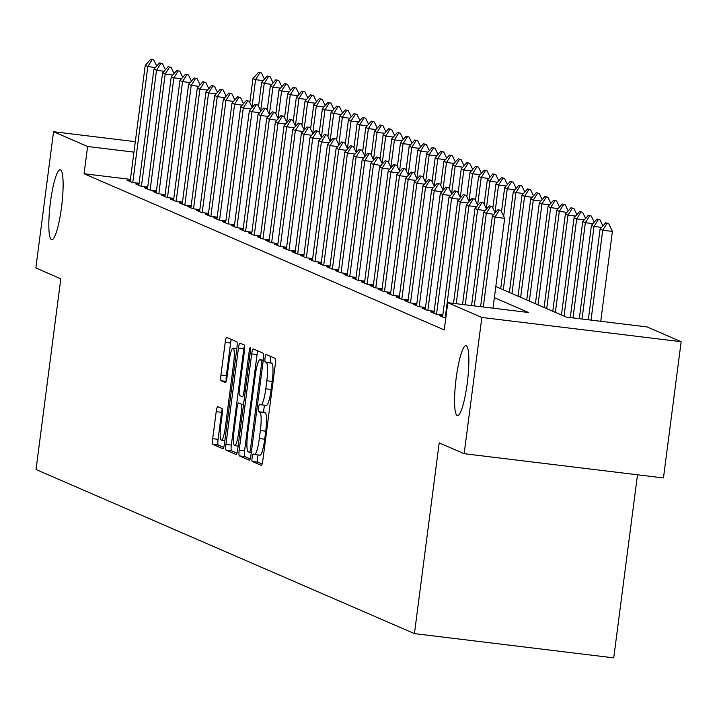 <?xml version="1.0" encoding="UTF-8"?>
<svg xmlns="http://www.w3.org/2000/svg" width="717" height="717" viewBox="0 0 717 717"><rect width="100%" height="100%" fill="white"/><g stroke="black" fill="none" stroke-linecap="round" stroke-linejoin="round"><path stroke-width="1.08" d="M252.115 457.473A3.782 0.627 -83.1 0 0 252.223 461.47L261.275 465.396A5.404 0.887 -83.1 0 0 261.32 465.414A5.404 0.887 -83.1 0 0 262.825 460.422L275.328 364.128A5.404 0.887 -83.1 0 0 275.176 358.41L266.124 354.485A3.782 0.627 -83.1 0 0 266.088 354.485A3.782 0.627 -83.1 0 0 265.039 357.971A3.782 0.627 -83.1 0 0 265.147 361.977L266.321 362.488A17.28 2.85 -83.1 0 1 266.823 380.781L265.783 388.811A17.28 2.85 -83.1 0 1 260.97 404.782A17.28 2.85 -83.1 0 1 260.827 404.747L259.662 404.236A3.782 0.627 -83.1 0 0 259.626 404.227A3.782 0.627 -83.1 0 0 258.577 407.722A3.782 0.627 -83.1 0 0 258.685 411.728L259.859 412.23A17.28 2.85 -83.1 0 1 260.361 430.532L259.321 438.553A17.28 2.85 -83.1 0 1 254.508 454.533A17.28 2.85 -83.1 0 1 254.374 454.488L253.2 453.986A3.782 0.627 -83.1 0 0 253.173 453.978A3.782 0.627 -83.1 0 0 252.115 457.473M258.237 454.981A3.782 0.627 -83.1 0 0 257.502 458.127A3.782 0.627 -83.1 0 0 257.609 462.124L262.09 464.069M270.811 356.519A3.782 0.627 -83.1 0 0 270.426 358.625A3.782 0.627 -83.1 0 0 270.533 362.632L271.707 363.143L266.321 362.488M264.698 405.239A3.782 0.627 -83.1 0 0 263.964 408.376A3.782 0.627 -83.1 0 0 264.071 412.383L265.245 412.884L259.859 412.23M61.537 207.141A35.214 5.808 -83.1 0 0 60.237 169.786A35.214 5.808 -83.1 0 0 50.423 202.328A35.214 5.808 -83.1 0 0 51.723 239.693A35.214 5.808 -83.1 0 0 61.537 207.141M467.269 383.084A35.214 5.808 -83.1 0 0 465.969 345.728A35.214 5.808 -83.1 0 0 456.155 378.271A35.214 5.808 -83.1 0 0 457.464 415.636A35.214 5.808 -83.1 0 0 467.269 383.084M217.744 406.682A5.404 0.887 -83.1 0 0 217.699 406.673A5.404 0.887 -83.1 0 0 216.202 411.666L212.689 438.679A5.404 0.887 -83.1 0 0 212.85 444.397L222.897 448.752A5.404 0.887 -83.1 0 0 222.942 448.77A5.404 0.887 -83.1 0 0 224.448 443.778L236.951 347.494A5.404 0.887 -83.1 0 0 236.798 341.776L226.742 337.411A5.404 0.887 -83.1 0 0 226.697 337.402A5.404 0.887 -83.1 0 0 225.192 342.394L220.961 375.027A5.404 0.887 -83.1 0 0 221.114 380.745L225.416 382.609A5.404 0.887 -83.1 0 0 225.461 382.618A5.404 0.887 -83.1 0 0 226.966 377.626L229.064 361.449A14.448 2.384 -83.1 0 1 233.088 348.095A14.448 2.384 -83.1 0 1 233.625 363.42L225.389 426.812A14.448 2.384 -83.1 0 1 221.365 440.166A14.448 2.384 -83.1 0 1 220.836 424.831L222.207 414.274A5.404 0.887 -83.1 0 0 222.046 408.547L217.744 406.682M495.806 286.54L566.287 317.102L647.084 326.925L681.15 341.704L663.458 477.943L464.15 453.691L439.198 442.873L414.426 633.613L36.029 469.527L60.802 278.788L35.85 267.961L53.542 131.722L135.325 141.67M464.15 453.691L481.842 317.452L447.775 302.682L528.581 312.513L494.363 297.672M130.422 179.384L84.068 173.738L444.244 329.928L447.775 302.682M84.068 173.738L87.608 146.492L53.542 131.722M239.182 450.168A5.404 0.887 -83.1 0 0 239.344 455.887L249.391 460.242A5.404 0.887 -83.1 0 0 249.435 460.26A5.404 0.887 -83.1 0 0 250.941 455.268L263.444 358.975A5.404 0.887 -83.1 0 0 263.291 353.257L253.235 348.901A5.404 0.887 -83.1 0 0 253.191 348.892A5.404 0.887 -83.1 0 0 251.685 353.884L239.182 450.168L244.569 450.823A5.404 0.887 -83.1 0 0 244.73 456.541L250.206 458.916M236.144 454.497L226.097 450.142A5.404 0.887 -83.1 0 1 225.936 444.423L238.438 348.139A5.404 0.887 -83.1 0 1 239.944 343.147A5.404 0.887 -83.1 0 1 239.989 343.156L244.291 345.02A5.404 0.887 -83.1 0 1 244.452 350.738L239.379 389.788A5.404 0.887 -83.1 0 0 239.532 395.506L242.391 396.743A5.404 0.887 -83.1 0 0 242.427 396.761A5.404 0.887 -83.1 0 0 243.932 391.769L249.211 351.115A3.782 0.627 -83.1 0 1 250.269 347.62A3.782 0.627 -83.1 0 1 250.403 351.626L237.694 449.523A5.404 0.887 -83.1 0 1 236.189 454.515A5.404 0.887 -83.1 0 1 236.144 454.497L236.234 454.515M442.703 316.072L439.467 315.677L445.777 318.07M434.027 312.307L430.783 311.913L435.99 314.171L442.846 315.005M425.351 308.543L422.107 308.149L427.314 310.407L434.161 311.241M416.667 304.779L413.431 304.384L418.638 306.643L425.486 307.476M407.991 301.015L404.747 300.62L409.954 302.879L416.81 303.712M399.306 297.25L396.071 296.856L401.278 299.114L408.125 299.948M390.631 293.486L387.395 293.092L392.602 295.35L399.45 296.184M381.955 289.722L378.71 289.327L383.918 291.586L390.774 292.419M373.27 285.958L370.035 285.563L375.242 287.822L382.089 288.655M364.594 282.193L361.359 281.799L366.566 284.057L373.414 284.891M355.919 278.429L352.674 278.035L357.882 280.293L364.738 281.127M347.234 274.665L343.999 274.27L349.206 276.529L356.053 277.362M338.558 270.909L335.323 270.515L340.53 272.774L347.378 273.607M329.883 267.145L326.638 266.751L331.846 269.009L338.702 269.843M321.198 263.381L317.963 262.987L323.17 265.245L330.017 266.079M312.522 259.617L309.287 259.222L314.494 261.481L321.341 262.314M303.847 255.852L300.602 255.458L305.809 257.717L312.657 258.55M295.162 252.088L291.927 251.694L297.134 253.952L303.981 254.786M286.486 248.324L283.251 247.93L288.458 250.188L295.305 251.022M277.811 244.56L274.566 244.165L279.773 246.424L286.621 247.257M269.126 240.795L265.89 240.401L271.098 242.66L277.945 243.493M260.45 237.031L257.215 236.637L262.422 238.895L269.269 239.729M251.775 233.267L248.53 232.873L253.737 235.131L260.585 235.965M243.09 229.503L239.854 229.117L245.062 231.367L251.909 232.2M234.414 225.747L231.179 225.353L236.386 227.612L243.233 228.445M225.738 221.983L222.494 221.589L227.701 223.847L234.549 224.681M217.054 218.219L213.818 217.825L219.026 220.083L225.873 220.917M208.378 214.455L205.134 214.06L210.341 216.319L217.197 217.152M199.702 210.69L196.458 210.296L201.665 212.555L208.513 213.388M191.018 206.926L187.782 206.532L192.99 208.79L199.837 209.624M182.342 203.162L179.098 202.768L184.305 205.026L191.161 205.86M173.666 199.398L170.422 199.003L175.629 201.262L182.476 202.095M164.982 195.633L161.746 195.239L166.953 197.498L173.801 198.331M156.306 191.869L153.062 191.475L158.269 193.733L165.125 194.567M147.621 188.105L144.386 187.711L149.593 189.969L156.44 190.803M138.946 184.35L135.71 183.955L140.917 186.205L147.765 187.038M139.089 183.283L132.233 182.45L127.026 180.191L130.27 180.585M414.426 633.613L613.734 657.865L637.512 474.788M681.15 341.704L481.842 317.452M133.962 152.138L87.608 146.492M254.643 454.524L259.76 455.152A17.28 2.85 -83.1 0 0 259.895 455.187A17.28 2.85 -83.1 0 0 264.707 439.216L259.321 438.553M265.245 412.884A17.28 2.85 -83.1 0 1 265.747 431.186L264.707 439.216M261.105 404.782L266.213 405.401A17.28 2.85 -83.1 0 0 266.357 405.437A17.28 2.85 -83.1 0 0 271.169 389.465L265.783 388.811M271.707 363.143A17.28 2.85 -83.1 0 1 272.209 381.444L271.169 389.465M257.806 350.882A5.404 0.887 -83.1 0 0 257.071 354.539L244.569 450.823M249.426 452.346A3.782 0.627 -83.1 0 0 249.462 452.355A3.782 0.627 -83.1 0 0 250.511 448.86L261.49 364.344A3.782 0.627 -83.1 0 0 261.382 360.346L260.146 359.809A17.28 2.85 -83.1 0 0 260.011 359.773A17.28 2.85 -83.1 0 0 255.189 375.744L247.688 433.516A17.28 2.85 -83.1 0 0 248.19 451.818L249.426 452.346M236.96 453.171L231.483 450.796L226.097 450.142M244.506 345.343A5.404 0.887 -83.1 0 0 243.825 348.794L231.322 445.078A5.404 0.887 -83.1 0 0 231.483 450.796M234.109 430.308A14.448 2.384 -83.1 0 0 234.647 445.642A14.448 2.384 -83.1 0 0 238.671 432.288L241.575 409.954A5.404 0.887 -83.1 0 0 241.414 404.236L238.564 402.999A5.404 0.887 -83.1 0 0 238.519 402.99A5.404 0.887 -83.1 0 0 237.013 407.982L234.109 430.308M231.313 339.392A5.404 0.887 -83.1 0 0 230.578 343.049L226.348 375.681A5.404 0.887 -83.1 0 0 226.285 381.077M222.261 408.869A5.404 0.887 -83.1 0 0 221.589 412.32L218.076 439.333A5.404 0.887 -83.1 0 0 218.237 445.051L223.713 447.426M600.729 321.288L612.408 231.403L602.71 230.229L600.102 229.099L588.325 319.782M608.634 223.543L605.722 222.79L608.634 223.543L612.408 231.403M591.032 320.114L602.71 230.229L607.021 223.345M600.102 229.099L605.722 222.79M499.283 210.242L500.905 210.44L497.983 209.678L499.283 210.242L494.981 217.117L504.669 218.3L493 308.185M480.596 306.67L492.373 215.987L494.981 217.117L483.303 307.001M497.983 209.678L492.373 215.987M504.669 218.3L500.905 210.44M601.626 227.388L594.034 226.464L591.426 225.335L579.3 318.68M599.959 219.787L597.037 219.026L599.959 219.787L602.907 225.945M582.007 319.011L594.034 226.464L598.337 219.59M591.426 225.335L597.037 219.026M592.95 223.623L585.35 222.7L582.751 221.571L570.275 317.586M591.274 216.023L588.361 215.261L591.274 216.023L594.232 222.18M572.991 317.909L585.35 222.7L589.661 215.826M582.751 221.571L588.361 215.261M584.265 219.859L576.674 218.936L574.066 217.807L561.447 314.996M582.598 212.259L579.677 211.497L582.598 212.259L585.556 218.416M564.046 316.125L576.674 218.936L580.985 212.062M574.066 217.807L579.677 211.497M575.59 216.095L567.998 215.172L565.39 214.042L552.771 311.232M573.923 208.495L571.001 207.733L573.923 208.495L576.871 214.652M555.37 312.361L567.998 215.172L572.3 208.297M565.39 214.042L571.001 207.733M493.896 214.275L486.296 213.352L474.278 305.899M489.308 205.913L492.221 206.675L489.308 205.913L483.697 212.223L471.571 305.576M490.607 206.478L486.296 213.352L483.697 212.223M495.178 212.832L492.221 206.675M485.212 210.511L477.621 209.588L465.252 304.806M480.623 202.149L483.545 202.911L480.623 202.149L475.012 208.459L462.546 304.474M481.932 202.714L477.621 209.588L475.012 208.459M486.502 209.068L483.545 202.911M476.536 206.747L468.936 205.824L456.227 303.703M471.947 198.385L474.869 199.147L471.947 198.385L466.337 204.695L453.52 303.381M473.247 198.95L468.936 205.824L466.337 204.695M477.818 205.304L474.869 199.147M467.86 202.983L460.26 202.06L445.203 317.998M463.272 194.621L466.184 195.382L463.272 194.621L457.661 200.93L442.577 317.022M464.571 195.185L460.26 202.06L457.661 200.93M469.142 201.54L466.184 195.382M566.914 212.331L559.314 211.407L556.715 210.278L544.086 307.476M565.238 204.73L562.325 203.969L565.238 204.73L568.196 210.888M546.695 308.606L559.314 211.407L563.625 204.533M556.715 210.278L562.325 203.969M459.176 199.227L451.585 198.295L436.528 314.234M454.587 190.856L457.509 191.618L454.587 190.856L448.976 197.166L433.902 313.257M455.895 191.421L451.585 198.295L448.976 197.166M460.466 197.775L457.509 191.618M558.229 208.566L550.638 207.643L548.03 206.514L535.411 303.712M556.562 200.966L553.641 200.204L556.562 200.966L559.52 207.123M538.01 304.842L550.638 207.643L554.949 200.769M548.03 206.514L553.641 200.204M450.5 195.463L442.9 194.54L427.843 310.47M445.911 187.092L448.833 187.854L445.911 187.092L440.301 193.411L425.226 309.493M447.211 187.657L442.9 194.54L440.301 193.411M451.782 194.011L448.833 187.854M549.554 204.802L541.962 203.879L539.354 202.75L526.735 299.948M547.887 197.202L544.965 196.44L547.887 197.202L550.835 203.359M529.334 301.077L541.962 203.879L546.264 197.005M539.354 202.75L544.965 196.44M441.824 191.699L434.224 190.776L419.167 306.706M437.236 183.328L440.148 184.09L437.236 183.328L431.625 189.647L416.541 305.738M438.535 183.893L434.224 190.776L431.625 189.647M443.106 190.256L440.148 184.09M540.878 201.038L533.278 200.115L530.679 198.985L518.05 296.184M539.202 193.438L536.289 192.676L539.202 193.438L542.16 199.595M520.659 297.313L533.278 200.115L537.589 193.24M530.679 198.985L536.289 192.676M433.14 187.935L425.548 187.012L410.491 302.941M428.551 179.573L431.473 180.334L428.551 179.573L422.94 185.882L407.865 301.974M429.859 180.137L425.548 187.012L422.94 185.882M434.43 186.492L431.473 180.334M532.193 197.283L524.602 196.35L521.994 195.221L509.375 292.419M530.526 189.673L527.604 188.912L530.526 189.673L533.484 195.831M511.974 293.549L524.602 196.35L528.913 189.476M521.994 195.221L527.604 188.912M424.464 184.17L416.864 183.247L401.807 299.177M419.875 175.808L422.797 176.57L419.875 175.808L414.265 182.118L399.19 298.209M421.175 176.373L416.864 183.247L414.265 182.118M425.746 182.727L422.797 176.57M523.518 193.518L515.926 192.586L513.318 191.457L500.699 288.655M521.851 185.909L518.929 185.147L521.851 185.909L524.799 192.066M503.298 289.785L515.926 192.586L520.228 185.712M513.318 191.457L518.929 185.147M415.788 180.406L408.188 179.483L393.131 295.413M411.2 172.044L414.112 172.806L411.2 172.044L405.589 178.354L390.505 294.445M412.499 172.609L408.188 179.483L405.589 178.354M417.07 178.963L414.112 172.806M514.842 189.754L507.242 188.831L504.643 187.702L501.524 211.721M513.166 182.145L510.253 181.383L513.166 182.145L516.123 188.302M503.684 216.238L507.242 188.831L511.553 181.948M504.643 187.702L510.253 181.383M407.104 176.642L399.512 175.719L384.455 291.649M402.515 168.28L405.437 169.042L402.515 168.28L396.904 174.59L381.829 290.681M403.823 168.845L399.512 175.719L396.904 174.59M408.394 175.199L405.437 169.042M506.157 185.99L498.566 185.067L495.958 183.937L492.839 207.957M504.49 178.381L501.568 177.628L504.49 178.381L507.448 184.547M495.008 212.474L498.566 185.067L502.877 178.192M495.958 183.937L501.568 177.628M398.428 172.878L390.828 171.955L375.771 287.884M393.839 164.516L396.752 165.277L393.839 164.516L388.229 170.825L373.154 286.917M395.139 165.08L390.828 171.955L388.229 170.825M399.71 171.435L396.752 165.277M497.481 182.226L489.881 181.302L487.282 180.173L484.163 204.202M495.814 174.625L492.893 173.864L495.814 174.625L498.763 180.783M486.323 208.71L489.881 181.302L494.192 174.428M487.282 180.173L492.893 173.864M389.752 169.113L382.152 168.19L367.095 284.12M385.163 160.751L388.076 161.513L385.163 160.751L379.553 167.061L364.469 283.152M386.463 161.316L382.152 168.19L379.553 167.061M391.034 167.67L388.076 161.513M488.806 178.461L481.206 177.538L478.606 176.409L475.479 200.437M487.13 170.861L484.217 170.099L487.13 170.861L490.087 177.018M477.647 204.945L481.206 177.538L485.517 170.664M478.606 176.409L484.217 170.099M381.068 165.349L373.476 164.426L358.419 280.365M376.479 156.987L379.401 157.749L376.479 156.987L370.868 163.297L355.793 279.388M377.778 157.552L373.476 164.426L370.868 163.297M382.358 163.906L379.401 157.749M480.121 174.697L472.53 173.774L469.922 172.645L466.803 196.673M478.454 167.097L475.532 166.335L478.454 167.097L481.412 173.254M468.972 201.181L472.53 173.774L476.841 166.9M469.922 172.645L475.532 166.335M372.392 161.585L364.792 160.662L349.735 276.601M367.803 153.223L370.716 153.985L367.803 153.223L362.193 159.532L347.118 275.624M369.103 153.788L364.792 160.662L362.193 159.532M373.674 160.142L370.716 153.985M471.445 170.933L463.845 170.01L461.246 168.88L458.127 192.909M469.778 163.333L466.857 162.571L469.778 163.333L472.727 169.49M460.287 197.417L463.845 170.01L468.156 163.135M461.246 168.88L466.857 162.571M363.707 157.821L356.116 156.898L341.059 272.836M359.127 149.459L362.04 150.22L359.127 149.459L353.508 155.768L338.433 271.86M360.427 150.023L356.116 156.898L353.508 155.768M364.998 156.378L362.04 150.22M462.77 167.169L455.17 166.245L452.57 165.116L449.442 189.145M461.094 159.568L458.181 158.807L461.094 159.568L464.051 165.726M451.611 193.653L455.17 166.245L459.48 159.371M452.57 165.116L458.181 158.807M355.032 154.065L347.44 153.133L332.383 269.072M350.443 145.694L353.364 146.456L350.443 145.694L344.832 152.004L329.757 268.095M351.742 146.259L347.44 153.133L344.832 152.004M356.313 152.613L353.364 146.456M454.085 163.404L446.494 162.481L443.886 161.352L440.767 185.38M452.418 155.804L449.496 155.042L452.418 155.804L455.376 161.961M442.936 189.888L446.494 162.481L450.805 155.607M443.886 161.352L449.496 155.042M346.356 150.301L338.756 149.378L323.699 265.308M341.767 141.93L344.68 142.692L341.767 141.93L336.156 148.249L321.082 264.331M343.067 142.495L338.756 149.378L336.156 148.249M347.637 148.849L344.68 142.692M445.409 159.64L437.809 158.717L435.21 157.588L432.091 181.616M443.742 152.04L440.821 151.278L443.742 152.04L446.691 158.197M434.251 186.124L437.809 158.717L442.12 151.843M435.21 157.588L440.821 151.278M337.671 146.537L330.08 145.614L315.023 261.544M333.091 138.175L336.004 138.928L333.091 138.175L327.472 144.484L312.397 260.576M334.391 138.74L330.08 145.614L327.472 144.484M338.962 145.094L336.004 138.928M436.734 155.876L429.133 154.953L426.534 153.823L423.406 177.852M435.058 148.276L432.145 147.514L435.058 148.276L438.015 154.433M425.575 182.36L429.133 154.953L433.444 148.078M426.534 153.823L432.145 147.514M328.995 142.773L321.404 141.849L306.347 257.779M324.407 134.411L327.328 135.172L324.407 134.411L318.796 140.72L303.721 256.811M325.706 134.975L321.404 141.849L318.796 140.72M330.277 141.33L327.328 135.172M428.049 152.121L420.458 151.188L417.85 150.059L414.731 174.088M426.382 144.511L423.46 143.75L426.382 144.511L429.34 150.669M416.9 178.596L420.458 151.188L424.769 144.314M417.85 150.059L423.46 143.75M320.32 139.008L312.72 138.085L297.663 254.015M315.731 130.646L318.644 131.408L315.731 130.646L310.12 136.956L295.037 253.047M317.031 131.211L312.72 138.085L310.12 136.956M321.601 137.565L318.644 131.408M419.373 148.356L411.773 147.433L409.174 146.304L406.055 170.323M417.697 140.747L414.784 139.985L417.697 140.747L420.655 146.904M408.215 174.84L411.773 147.433L416.084 140.55M409.174 146.304L414.784 139.985M311.635 135.244L304.044 134.321L288.987 250.251M307.046 126.882L309.968 127.644L307.046 126.882L301.436 133.192L286.361 249.283M308.355 127.447L304.044 134.321L301.436 133.192M312.926 133.801L309.968 127.644M410.698 144.592L403.097 143.669L400.498 142.54L397.37 166.559M409.022 136.983L406.109 136.221L409.022 136.983L411.979 143.149M399.539 171.076L403.097 143.669L407.408 136.786M400.498 142.54L406.109 136.221M302.959 131.48L295.368 130.557L280.311 246.487M298.371 123.118L301.292 123.88L298.371 123.118L292.76 129.427L277.685 245.519M299.67 123.683L295.368 130.557L292.76 129.427M304.241 130.037L301.292 123.88M402.013 140.828L394.422 139.905L391.814 138.775L388.695 162.795M400.346 133.219L397.424 132.466L400.346 133.219L403.304 139.385M390.864 167.312L394.422 139.905L398.724 133.03M391.814 138.775L397.424 132.466M294.284 127.716L286.683 126.792L271.626 242.722M289.695 119.354L292.608 120.115L289.695 119.354L284.084 125.663L269 241.754M290.994 119.918L286.683 126.792L284.084 125.663M295.565 126.273L292.608 120.115M393.337 137.064L385.737 136.14L383.138 135.011L380.019 159.04M391.661 129.463L388.748 128.701L391.661 129.463L394.619 135.621M382.179 163.548L385.737 136.14L390.048 129.266M383.138 135.011L388.748 128.701M384.662 133.299L377.061 132.376L374.453 131.247L371.334 155.275M382.986 125.699L380.073 124.937L382.986 125.699L385.943 131.856M373.503 159.783L377.061 132.376L381.372 125.502M374.453 131.247L380.073 124.937M375.977 129.535L368.386 128.612L365.778 127.483L362.659 151.511M374.31 121.935L371.388 121.173L374.31 121.935L377.259 128.092M364.819 156.019L368.386 128.612L372.688 121.738M365.778 127.483L371.388 121.173M285.599 123.951L278.008 123.028L262.951 238.967M281.01 115.589L283.932 116.351L281.01 115.589L275.4 121.899L260.325 237.99M282.319 116.154L278.008 123.028L275.4 121.899M286.89 122.508L283.932 116.351M276.923 120.187L269.332 119.264L254.275 235.203M272.335 111.825L275.256 112.587L272.335 111.825L266.724 118.135L251.649 234.226M273.634 112.39L269.332 119.264L266.724 118.135M278.205 118.744L275.256 112.587M268.248 116.423L260.647 115.5L245.59 231.439M263.659 108.061L266.572 108.823L263.659 108.061L258.048 114.37L242.964 230.462M264.958 108.626L260.647 115.5L258.048 114.37M269.529 114.98L266.572 108.823M367.301 125.771L359.701 124.848L357.102 123.718L353.983 147.747M365.625 118.171L362.712 117.409L365.625 118.171L368.583 124.328M356.143 152.255L359.701 124.848L364.012 117.973M357.102 123.718L362.712 117.409M259.563 112.668L251.972 111.735L236.915 227.674M254.974 104.297L257.896 105.058L254.974 104.297L249.364 110.606L234.289 226.697M256.283 104.861L251.972 111.735L249.364 110.606M260.854 111.216L257.896 105.058M358.617 122.007L351.025 121.083L348.417 119.954L345.298 143.983M356.949 114.406L354.037 113.644L356.949 114.406L359.907 120.564M347.467 148.491L351.025 121.083L355.336 114.209M348.417 119.954L354.037 113.644M250.887 108.903L243.296 107.971L228.23 223.91M246.298 100.532L249.22 101.294L246.298 100.532L240.688 106.851L225.613 222.933M247.598 101.097L243.296 107.971L240.688 106.851M252.169 107.451L249.22 101.294M349.941 118.242L342.35 117.319L339.741 116.19L336.623 140.218M348.274 110.642L345.352 109.88L348.274 110.642L351.222 116.799M338.782 144.726L342.35 117.319L346.652 110.445M339.741 116.19L345.352 109.88M242.212 105.139L234.611 104.216L219.554 220.146M237.623 96.768L240.536 97.53L237.623 96.768L232.012 103.087L216.928 219.169M238.922 97.333L234.611 104.216L232.012 103.087M243.493 103.696L240.536 97.53M341.265 114.478L333.665 113.555L331.066 112.426L327.947 136.454M339.589 106.878L336.676 106.116L339.589 106.878L342.547 113.035M330.107 140.962L333.665 113.555L337.976 106.681M331.066 112.426L336.676 106.116M233.527 101.375L225.936 100.452L210.879 216.382M228.938 93.013L231.86 93.766L228.938 93.013L223.328 99.322L208.253 215.414M230.247 93.577L225.936 100.452L223.328 99.322M234.817 99.932L231.86 93.766M332.58 110.714L324.989 109.791L322.381 108.661L319.262 132.69M330.913 103.114L327.992 102.352L330.913 103.114L333.871 109.271M321.431 137.198L324.989 109.791L329.3 102.916M322.381 108.661L327.992 102.352M224.851 97.611L217.251 96.687L202.194 212.617M220.262 89.249L223.184 90.01L220.262 89.249L214.652 95.558L199.577 211.649M221.562 89.813L217.251 96.687L214.652 95.558M226.133 96.168L223.184 90.01M323.905 106.958L316.314 106.026L313.705 104.897L310.586 128.926M322.238 99.349L319.316 98.588L322.238 99.349L325.186 105.507M312.746 133.443L316.314 106.026L320.616 99.152M313.705 104.897L319.316 98.588M216.175 93.846L208.575 92.923L193.518 208.853M211.587 85.484L214.5 86.246L211.587 85.484L205.976 91.794L190.892 207.885M212.886 86.049L208.575 92.923L205.976 91.794M217.457 92.403L214.5 86.246M315.229 103.194L307.629 102.271L305.03 101.142L301.911 125.161M313.553 95.585L310.64 94.823L313.553 95.585L316.511 101.742M304.071 129.678L307.629 102.271L311.94 95.388M305.03 101.142L310.64 94.823M207.491 90.082L199.9 89.159L184.843 205.089M202.902 81.72L205.824 82.482L202.902 81.72L197.292 88.03L182.217 204.121M204.211 82.285L199.9 89.159L197.292 88.03M208.781 88.639L205.824 82.482M306.544 99.43L298.953 98.507L296.345 97.378L293.226 121.397M304.877 91.821L301.956 91.068L304.877 91.821L307.835 97.987M295.395 125.914L298.953 98.507L303.264 91.633M296.345 97.378L301.956 91.068M198.815 86.318L191.215 85.395L176.158 201.325M194.226 77.956L197.148 78.718L194.226 77.956L188.616 84.265L173.541 200.357M195.526 78.52L191.215 85.395L188.616 84.265M200.097 84.875L197.148 78.718M297.869 95.666L290.277 94.743L287.669 93.613L284.55 117.633M296.202 88.066L293.28 87.304L296.202 88.066L299.15 94.223M286.71 122.15L290.277 94.743L294.579 87.868M287.669 93.613L293.28 87.304M190.139 82.554L182.539 81.63L167.482 197.56M185.551 74.192L188.463 74.953L185.551 74.192L179.94 80.501L164.856 196.592M186.85 74.756L182.539 81.63L179.94 80.501M191.421 81.111L188.463 74.953M289.193 91.901L281.593 90.978L278.994 89.849L275.875 113.878M287.517 84.301L284.604 83.539L287.517 84.301L290.475 90.459M278.035 118.386L281.593 90.978L285.904 84.104M278.994 89.849L284.604 83.539M181.455 78.789L173.864 77.866L158.807 193.805M176.866 70.427L179.788 71.189L176.866 70.427L171.255 76.737L156.181 192.828M178.174 70.992L173.864 77.866L171.255 76.737M182.745 77.346L179.788 71.189M280.508 88.137L272.917 87.214L270.309 86.085L267.19 110.113M278.841 80.537L275.92 79.775L278.841 80.537L281.799 86.694M269.359 114.621L272.917 87.214L277.228 80.34M270.309 86.085L275.92 79.775M172.779 75.025L165.179 74.102L150.122 190.041M168.19 66.663L171.112 67.425L168.19 66.663L162.58 72.973L147.505 189.064M169.49 67.228L165.179 74.102L162.58 72.973M174.061 73.582L171.112 67.425M271.833 84.373L264.241 83.45L261.633 82.321L258.514 106.349M270.166 76.773L267.244 76.011L270.166 76.773L273.114 82.93M260.674 110.857L264.241 83.45L268.543 76.576M261.633 82.321L267.244 76.011M164.103 71.261L156.503 70.338L141.446 186.277M159.515 62.899L162.427 63.661L159.515 62.899L153.904 69.208L138.82 185.3M160.814 63.463L156.503 70.338L153.904 69.208M165.385 69.818L162.427 63.661M263.157 80.609L255.557 79.686L252.958 78.556L249.83 102.585M261.481 73.009L258.568 72.247L261.481 73.009L264.439 79.166M251.999 107.093L255.557 79.686L259.868 72.811M252.958 78.556L258.568 72.247M155.419 67.506L147.827 66.573L132.77 182.512M150.83 59.135L153.752 59.896L150.83 59.135L145.219 65.444L130.144 181.535M152.138 59.699L147.827 66.573L145.219 65.444M156.709 66.054L153.752 59.896M257.609 462.124L252.223 461.47M270.533 362.632L265.147 361.977M264.071 412.383L258.685 411.728M265.747 431.186L260.361 430.532M272.209 381.444L266.823 380.781M257.071 354.539L251.685 353.884M244.73 456.541L239.344 455.887M251.291 452.579L249.489 452.355L251.291 452.579M251.748 449.012L250.511 448.86M262.727 364.496L261.49 364.344M263.238 360.57L261.382 360.346M263.291 360.194L260.146 359.809M231.322 445.078L225.936 444.423M243.825 348.794L238.438 348.139M245.178 391.921L243.932 391.769M250.448 351.267L249.211 351.115M239.908 432.441L238.671 432.288M242.812 410.106L241.575 409.954M243.538 404.496L241.414 404.236M226.626 426.965L225.389 426.812M234.862 363.573L233.625 363.42M226.205 381.363L221.114 380.745M226.348 375.681L220.961 375.027M230.578 343.049L225.192 342.394M218.237 445.051L212.85 444.397M218.076 439.333L212.689 438.679M221.589 412.32L216.202 411.666M259.895 455.187L254.508 454.533M266.357 405.437L260.97 404.782M263.291 360.167L260.011 359.773M238.143 446.064L234.647 445.642M224.86 440.588L221.365 440.166M236.816 348.543L233.088 348.095"/></g></svg>
